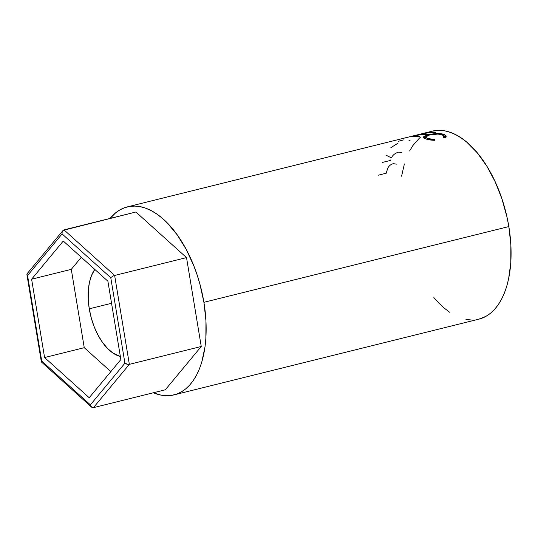 <?xml version="1.0" encoding="UTF-8"?>
<svg xmlns="http://www.w3.org/2000/svg" width="538" height="538" viewBox="0 0 538 538"><rect width="100%" height="100%" fill="white"/><g stroke="black" fill="none" stroke-linecap="round" stroke-linejoin="round"><path stroke-width="0.81" d="M120.351 356.472A48.427 25.972 76.1 0 1 89.261 308.819L111.548 303.284L89.261 308.819L88.239 299.585L88.286 290.735L89.389 282.605L91.514 275.503L94.789 269.41A48.427 25.972 76.1 0 0 89.261 308.819L91.299 318.086L94.291 327.017L98.111 335.282L102.61 342.551L107.627 348.55L112.96 353.056L120.351 356.472M135.899 212.012L186.525 257.601L114.634 275.456L64.002 229.867L135.899 212.012L63.101 230.365L64.002 229.867L114.634 275.456L186.525 257.601L201.246 346.485L165.327 389.794L93.437 407.649L165.327 389.794L201.246 346.485L129.349 364.347L201.246 346.485L186.525 257.601L135.899 212.012M27.001 274.824L27.559 275.543L62.092 233.909L110.774 277.736L124.924 363.204L127.029 364.266L129.349 364.347L93.437 407.649L92.442 407.622L93.437 407.649L129.349 364.347L114.634 275.456L113.579 275.819L114.634 275.456L129.349 364.347L128.252 364.448L124.924 363.204L110.774 277.736L62.092 233.909L27.559 275.543L41.708 361.011L90.391 404.845L124.924 363.204L90.391 404.845L41.708 361.011L27.559 275.543L27.001 274.824L27.29 273.546L27.001 274.824L26.907 274.124M63.269 241.031L107.896 281.206L120.862 359.552L89.207 397.723L44.587 357.541L31.614 279.202L63.269 241.031L107.896 281.206L120.862 359.552L89.207 397.723L44.587 357.541L84.251 347.689L110.848 371.637L84.251 347.689L44.587 357.541L31.614 279.202L71.285 269.35L84.251 347.689L71.285 269.35L31.614 279.202L63.269 241.031M41.372 361.603L41.708 361.011L41.46 362.013L91.541 407.105L90.391 404.845L91.514 407.084L92.442 407.622L91.514 407.084M62.415 231.306L63.101 230.365L62.065 232.55L62.415 231.306M27.108 273.721L63.101 230.365M62.092 233.909L62.065 232.55L62.092 233.909M112.476 276.377L113.579 275.819L112.476 276.377M110.774 277.736L111.487 277.057L110.774 277.736M81.299 257.265L71.285 269.35L81.299 257.265M478.827 319.175L486.036 316.304L490.441 313.304L494.509 309.451L498.201 304.784L501.483 299.35L504.328 293.203L506.702 286.404L508.578 279.014L510.791 262.746L510.878 245.039L508.84 226.572L203.909 302.309L199.827 283.782L197.056 274.723L193.848 265.913L186.209 249.397L177.204 234.85L167.17 222.846L161.891 217.944L156.504 213.842L151.064 210.58L145.616 208.186L140.216 206.679L134.917 206.088L129.766 206.404L124.823 207.634L120.122 209.759L115.717 212.766L110.095 218.421A96.853 51.951 76.1 0 1 127.264 206.908A96.853 51.951 76.1 0 1 203.909 302.309L508.84 226.572A96.853 51.951 -103.9 0 0 432.196 131.171L424.98 132.96A96.853 51.951 76.1 0 1 425.121 132.926L409.25 136.934A96.853 51.951 -103.9 0 0 408.241 137.129L419.674 134.292L408.241 137.129A96.853 51.951 -103.9 0 1 409.25 136.934L425.121 132.926A96.853 51.951 -103.9 0 0 424.98 132.96L424.065 133.189M411.57 136.618L428.92 132.314A96.853 51.951 76.1 0 1 435.484 132.435L433.709 132.873A96.853 51.951 -103.9 0 0 428.167 132.678L422.828 134.002A96.853 51.951 76.1 0 1 428.369 134.204L426.587 134.641A96.853 51.951 -103.9 0 0 421.052 134.446L414.374 136.101A96.853 51.951 76.1 0 1 419.909 136.302L418.134 136.746A96.853 51.951 -103.9 0 0 411.57 136.618A96.853 51.951 -103.9 0 1 418.134 136.746L419.909 136.302A96.853 51.951 -103.9 0 0 414.374 136.101L421.052 134.446A96.853 51.951 -103.9 0 1 426.587 134.641L428.369 134.204A96.853 51.951 -103.9 0 0 422.828 134.002L428.167 132.678A96.853 51.951 -103.9 0 1 433.709 132.873L435.484 132.435A96.853 51.951 -103.9 0 0 428.92 132.314L411.57 136.618M445.787 137.365L443.594 137.365L443.803 135.899L442.66 134.977L437.952 134.07L430.144 134.843L426.863 135.832L425.659 136.719L425.894 137.594L426.97 138.212L430.595 139.201L434.691 139.571L434.617 140.317L427.414 139.396L424.462 138.327L423.413 137.203L424.455 136.148L428.43 134.789L438.9 133.525L444.63 134.621L445.995 135.764L445.787 137.365M433.863 297.568L438.981 303.224L444.26 308.126L449.647 312.228M465.942 319.39L471.241 319.982M173.962 394.899A96.853 51.951 76.1 0 1 153.397 392.76L161.01 395.127L166.309 395.719L171.461 395.403L176.403 394.172L181.104 392.047L185.509 389.041L189.578 385.188L193.276 380.521L196.558 375.087L199.396 368.94L201.77 362.141L205.018 346.835L205.859 338.483L205.946 320.776L203.909 302.309A96.853 51.951 76.1 0 1 173.962 394.899L478.887 319.162A96.853 51.951 -103.9 0 0 508.84 226.572L507.045 217.271L501.988 198.986L495.148 181.709L486.782 166.101L477.219 152.765L466.823 142.207L461.436 138.105L455.995 134.843L450.541 132.442L445.148 130.942L439.842 130.351L432.135 131.185M420.642 137.029L420.07 137.506M419.606 137.903L412.881 145.549L409.6 150.983M404.388 163.929L401.59 176.195M425.141 138.636L425.692 138.851C427.865 139.698 430.837 140.183 434.617 140.317L434.691 139.571L427.468 138.407L427.535 139.853L427.468 138.407L425.571 137.069L429.385 135.025C434.28 133.861 438.51 133.767 442.075 134.735L443.971 136.464L443.594 137.365L445.592 137.594L446.157 136.383L443.924 134.318C439.586 133.162 434.422 133.323 428.43 134.789L423.756 136.625L423.419 137.304M425.578 137.069L425.861 138.918M423.91 138.098L423.756 136.625L423.91 138.098L425.659 137.15M423.984 138.037L425.585 137.177M428.49 135.267L428.43 134.789L428.49 135.267M443.601 135.63L443.991 135.764L443.924 134.318L443.991 135.764L445.968 137.096M425.995 139.053L425.793 138.179M446.022 137.19L443.339 135.549M422.902 134.399L422.828 134.002L422.902 134.399M414.448 136.497L414.374 136.101L414.448 136.497M398.396 141.319L403.419 139.934M390.85 147.694L397.972 143.175M408.947 140.284L410.178 140.882M385.928 155.119L391.442 157.903C392.579 155.206 394.946 153.276 398.55 152.119L401.462 152.503M390.507 160.008A96.853 51.951 -103.9 0 0 390.312 160.472L382.303 162.463M378.227 175.206L386.237 173.216A96.853 51.951 -103.9 0 1 386.526 172.025L387.945 167.843C389.203 165.657 391.005 164.258 393.352 163.653L396.392 164.144M41.352 361.818L26.9 274.501M127.264 206.908L417.273 134.877M443.991 137.856L443.971 136.45"/></g></svg>

